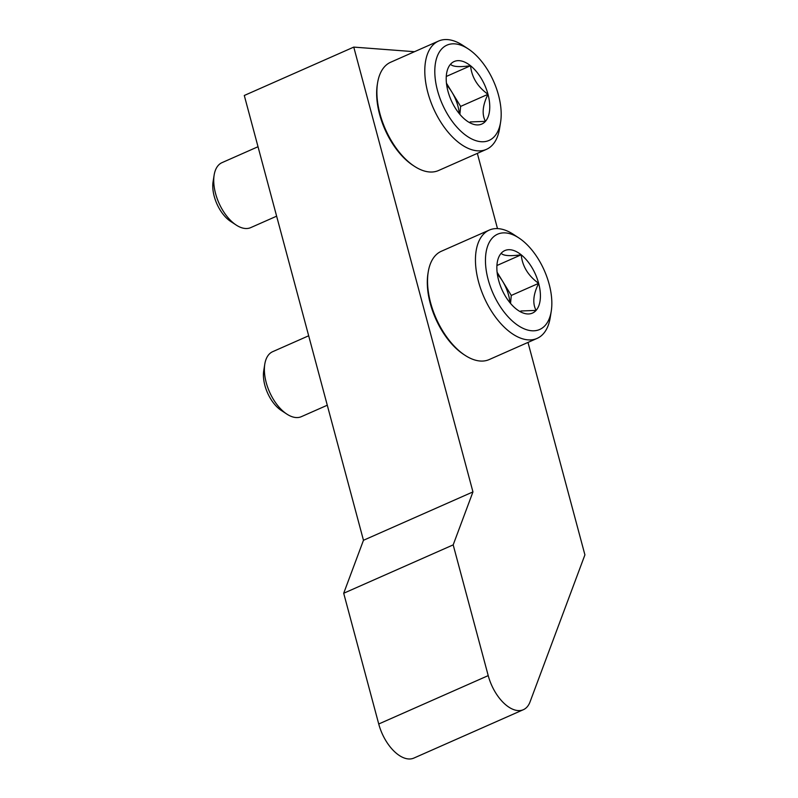 <?xml version="1.0" encoding="UTF-8"?>
<svg xmlns="http://www.w3.org/2000/svg" width="798" height="798" viewBox="0 0 798 798"><rect width="100%" height="100%" fill="white"/><g stroke="black" fill="none" stroke-linecap="round" stroke-linejoin="round"><path stroke-width="1.2" d="M414.481 51.71L353.763 47.102L472.955 491.907L453.184 544.874L343.699 593.253L378.731 723.995A35.521 19.142 66.2 0 0 413.893 758.07L523.378 709.691A35.521 19.142 66.2 0 0 530.042 701.901L584.914 554.869L527.987 342.422M453.184 544.874L488.216 675.617A35.521 19.142 66.2 0 0 523.378 709.691M497.493 228.607L477.334 153.376M353.763 47.102L244.288 95.481L363.469 540.286L343.699 593.253M472.955 491.907L363.469 540.286M450.531 64.229A34.184 18.414 -113.8 0 1 470.541 65.745A34.184 18.414 -113.8 0 1 487.997 94.304A34.184 18.414 -113.8 0 1 485.443 121.346A34.184 18.414 -113.8 0 1 467.837 121.585A34.184 18.414 -113.8 0 1 465.434 119.83A34.184 18.414 -113.8 0 1 447.977 91.271A34.184 18.414 -113.8 0 1 446.591 73.516A34.184 18.414 -113.8 0 1 450.531 64.229C452.596 66.763 459.269 67.271 470.541 65.745C471.728 77.236 477.543 86.753 487.997 94.304C482.561 105.296 481.703 114.304 485.443 121.346L470.192 121.944M437.484 90.473A52.099 28.07 -113.8 0 1 468.217 48.897A52.099 28.07 -113.8 0 1 500.595 122.164A52.099 28.07 -113.8 0 1 471.568 138.882A52.099 28.07 -113.8 0 1 437.484 90.473M500.595 122.164L499.568 128.588A59.202 31.9 -113.8 0 1 486.441 149.356A59.202 31.9 -113.8 0 1 427.848 92.578A59.202 31.9 -113.8 0 1 438.581 41.057A59.202 31.9 -113.8 0 1 462.78 45.336L468.217 48.897M486.441 149.356L438.541 170.523A59.202 31.9 -113.8 0 1 414.352 166.243A59.202 31.9 -113.8 0 1 379.948 113.745A59.202 31.9 -113.8 0 1 377.564 82.992A59.202 31.9 -113.8 0 1 390.681 62.224L438.581 41.057M414.352 166.243L412.985 165.356A57.426 30.942 -113.8 0 1 379.619 114.423A57.426 30.942 -113.8 0 1 377.304 84.598L377.564 82.992M276.627 216.178L250.722 227.62A35.521 19.142 -113.8 0 1 236.208 225.056A35.521 19.142 -113.8 0 1 215.57 193.555A35.521 19.142 -113.8 0 1 214.133 175.101A35.521 19.142 -113.8 0 1 222.014 162.642L258.013 146.732M236.208 225.056L230.642 221.415A28.259 15.222 -113.8 0 1 214.223 196.348A28.259 15.222 -113.8 0 1 213.086 181.675L214.133 175.101M446.69 85.117A29.596 15.95 -113.8 0 1 451.897 92.119L446.451 83.201M459.877 114.363L460.626 106.403L451.897 92.119A29.596 15.95 -113.8 0 1 457.952 106.194A29.596 15.95 -113.8 0 1 459.319 113.695M460.626 106.403L487.997 94.304M446.272 76.468L470.541 65.745M501.184 253.275A34.184 18.414 -113.8 0 1 521.194 254.791A34.184 18.414 -113.8 0 1 538.65 283.35A34.184 18.414 -113.8 0 1 536.096 310.392A34.184 18.414 -113.8 0 1 518.491 310.621A34.184 18.414 -113.8 0 1 516.087 308.876A34.184 18.414 -113.8 0 1 498.63 280.307A34.184 18.414 -113.8 0 1 497.244 262.552A34.184 18.414 -113.8 0 1 501.184 253.275C503.249 255.799 509.922 256.308 521.194 254.791C522.381 266.283 528.206 275.799 538.65 283.35C533.214 294.332 532.356 303.35 536.096 310.392L520.845 310.991M488.137 279.519A52.099 28.07 -113.8 0 1 518.87 237.944A52.099 28.07 -113.8 0 1 551.248 311.21A52.099 28.07 -113.8 0 1 522.221 327.928A52.099 28.07 -113.8 0 1 488.137 279.519M551.248 311.21L550.221 317.634A59.202 31.9 -113.8 0 1 537.094 338.402A59.202 31.9 -113.8 0 1 478.501 281.614A59.202 31.9 -113.8 0 1 489.244 230.103A59.202 31.9 -113.8 0 1 513.433 234.373L518.87 237.944M537.094 338.402L489.194 359.569A59.202 31.9 -113.8 0 1 465.005 355.29A59.202 31.9 -113.8 0 1 430.601 302.781A59.202 31.9 -113.8 0 1 428.217 272.028A59.202 31.9 -113.8 0 1 441.344 251.26L489.244 230.103M465.005 355.29L463.638 354.392A57.426 30.942 -113.8 0 1 430.272 303.469A57.426 30.942 -113.8 0 1 427.957 273.634L428.217 272.028M327.28 405.224L301.375 416.666A35.521 19.142 -113.8 0 1 286.861 414.102A35.521 19.142 -113.8 0 1 266.223 382.601A35.521 19.142 -113.8 0 1 264.786 364.147A35.521 19.142 -113.8 0 1 272.667 351.689L308.676 335.778M286.861 414.102L281.295 410.451A28.259 15.222 -113.8 0 1 264.876 385.394A28.259 15.222 -113.8 0 1 263.739 370.711L264.786 364.147M497.344 274.163A29.596 15.95 -113.8 0 1 502.55 281.165L497.104 272.238M510.53 303.41L511.279 295.44L502.55 281.165A29.596 15.95 -113.8 0 1 508.605 295.24A29.596 15.95 -113.8 0 1 509.972 302.741M511.279 295.44L538.65 283.35M496.925 265.515L521.194 254.791M488.216 675.617L378.731 723.995"/></g></svg>
